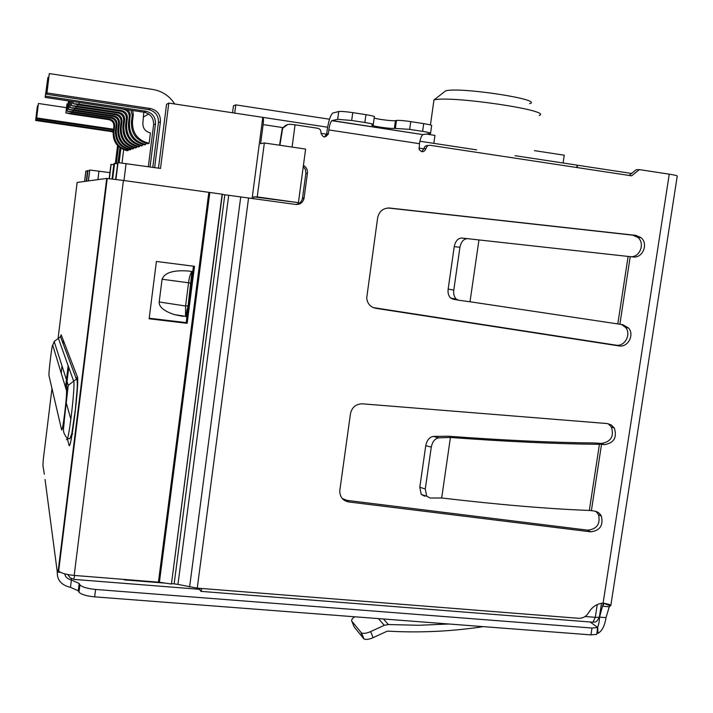 <?xml version="1.0" encoding="UTF-8"?>
<svg xmlns="http://www.w3.org/2000/svg" width="713" height="713" viewBox="0 0 713 713"><rect width="100%" height="100%" fill="white"/><g stroke="black" fill="none" stroke-linecap="round" stroke-linejoin="round"><path stroke-width="1.07" d="M201.922 588.492L200.977 591.371L199.39 589.295L200.433 588.377M253.391 198.562L253.614 196.85L257.233 196.922L298.417 202.67L305.619 149.07L264.354 142.965L257.233 196.922M264.354 142.965L260.628 143.678L263.142 124.606L282.829 127.582M252.126 198.383L262.794 117.36C263.552 117.583 263.667 119.998 263.142 124.606M253.614 196.85L298.417 202.67M65.507 387.248L68.154 365.707M66.086 389.138L68.751 367.391M83.029 369.967L83.421 370.858M87.503 171.209L85.854 171.049L84.58 181.432M85.925 171.022L84.651 181.423M115.568 179.4L118.028 162.6L115.943 179.444M158.482 168.143L166.548 104.303L168.785 103.082L160.514 168.428L118.028 162.6L119.918 147.68M90.453 309.995L90.943 310.057M89.544 170.692L87.583 170.585L86.282 181.2M515.027 155.692L576.87 165.086L577.325 165.229L576.541 167.484M112.057 178.963L113.955 163.625L114.57 163.464L112.636 179.025M117.502 163.794L114.57 163.464M87.931 170.496L86.621 181.155M148.741 114.053L143.634 116.843M262.794 117.36L168.785 103.082M102.859 209.667L103.349 209.729M123.661 149.757L122.012 163.001M234.72 113.1L235.789 104.873L329.522 119.231M426.383 134.08L434.948 135.39L433.816 143.349M232.554 112.77L233.463 105.756L235.789 104.873M529.545 103.652C545.178 99.802 459.653 86.674 445.652 90.845L433.959 99.954L430.438 124.953M429.208 133.688L429.092 134.49M563.083 162.992L564.241 155.202L534.429 150.63M88.287 180.933L89.758 170.015L88.421 180.915M109.918 172.635L89.758 170.015M113.83 164.667L110.934 164.418L109.169 178.624M97.895 179.623L98.947 171.102M111.139 164.364L109.374 178.642M433.959 99.954C450.019 95.284 554.17 110.72 539.144 115.461M143.785 112.191L142.876 122.921C142.743 128.278 145.256 131.602 150.425 132.894L149.115 143.313C137.743 140.497 132.19 133.179 132.475 121.379L133.322 114.57L132.645 110.524M131.005 110.274L132.235 115.23L131.388 121.985C131.112 133.688 136.611 140.933 147.894 143.732L149.115 143.313M123.527 109.16L75.596 101.968M145.853 143.322L145.71 144.481C134.597 141.727 129.178 134.588 129.454 123.064L130.203 114.223L129.16 111.674L127.217 109.713M123.349 109.285C127.377 110.31 129.347 112.895 129.24 117.057L128.42 123.643C128.153 135.069 133.527 142.145 144.552 144.873L145.71 144.481M142.6 144.489L142.466 145.586C131.602 142.894 126.308 135.925 126.575 124.677L127.377 118.189C127.484 114.098 125.55 111.54 121.575 110.542L120.631 111.201L78.519 104.9L72.931 103.59L79.116 104.178L79.303 102.672M120.631 111.201C124.57 112.199 126.495 114.731 126.388 118.795L125.586 125.23C125.328 136.388 130.577 143.295 141.352 145.969L142.466 145.586M121.575 110.542L79.116 104.178M139.498 145.595L139.365 146.646C128.75 144.017 123.572 137.208 123.821 126.219L124.615 119.882C124.713 115.88 122.823 113.385 118.937 112.404L118.028 113.037L76.861 106.897L71.389 105.622L77.441 106.201L77.61 104.766M118.028 113.037C121.887 114.018 123.768 116.486 123.67 120.452L122.886 126.745C122.627 137.645 127.77 144.4 138.304 147.003L139.365 146.646M118.937 112.404L77.441 106.201M136.531 146.655L136.406 147.653C126.014 145.087 120.952 138.429 121.201 127.689L121.968 121.486C122.066 117.583 120.212 115.141 116.415 114.187L115.551 114.793L75.293 108.795L69.927 107.565L75.836 108.135L76.006 106.763M115.551 114.793C119.321 115.747 121.157 118.162 121.067 122.039L120.301 128.188C120.051 138.848 125.078 145.452 135.39 148.001L136.406 147.653M116.415 114.187L75.836 108.135M68.056 103.911L66.96 104.045M128.367 149.561L128.26 150.434C118.51 148.037 113.75 141.798 113.982 131.727L114.704 125.925C114.793 122.253 113.055 119.98 109.49 119.08L108.724 119.615L70.952 114.018L65.89 112.895L71.434 113.438L71.576 112.235M108.724 119.615C112.271 120.506 113.991 122.77 113.902 126.406L113.189 132.172C112.966 142.163 117.69 148.357 127.369 150.737L128.26 150.434M109.49 119.08L71.434 113.438M69.419 102.012L68.27 102.155M130.969 148.634L130.853 149.552C120.907 147.092 116.05 140.719 116.281 130.443L117.021 124.508C117.11 120.764 115.337 118.429 111.7 117.52L110.907 118.073L72.334 112.351L67.174 111.192L72.842 111.745L72.993 110.488M110.907 118.073C114.517 118.982 116.281 121.299 116.192 125.016L115.461 130.898C115.23 141.112 120.051 147.431 129.926 149.864L130.853 149.552M111.7 117.52L72.842 111.745M133.688 147.671L133.572 148.625C123.402 146.112 118.447 139.605 118.688 129.098L119.445 123.028C119.534 119.205 117.725 116.825 114 115.889L113.18 116.469L73.778 110.613L68.519 109.419L74.304 109.98L74.464 108.67M113.18 116.469C116.87 117.404 118.67 119.766 118.572 123.563L117.832 129.579C117.592 140.006 122.511 146.468 132.6 148.955L133.572 148.625M114 115.889L74.304 109.98M113.305 131.237L35.935 119.775L35.65 120.47L37.317 106.504L37.932 105.72M111.914 130.907L110.907 131.495L35.65 120.47M35.935 119.775L37.62 105.676M113.554 129.231L36.684 117.948L36.39 118.679L38.413 103.492L66.523 107.672M113.465 129.989L36.39 118.679M36.684 117.948L38.413 103.492M110.907 131.495L113.198 132.163L113.982 131.727M117.565 145.586L115.337 163.544M116.335 163.66L118.465 146.486M119.116 162.68L120.889 148.349M154.632 167.591L160.425 121.656C160.621 114.641 157.332 110.274 150.559 108.545L46.978 92.94L49.304 73.564L152.947 89.49C162.261 91.13 169.516 95.961 174.712 103.982M150.559 108.545L148.687 109.633L46.443 94.241L46.978 92.94M49.304 73.564L46.443 94.241M47.896 77.441L45.142 97.396L47.896 77.441L48.448 77.53M45.65 96.184L145.907 111.237C152.466 112.912 155.657 117.137 155.47 123.91L153.607 124.766L148.331 166.699M45.142 97.396L144.16 112.253C150.639 113.902 153.794 118.073 153.607 124.766M148.687 109.633C155.381 111.335 158.634 115.64 158.438 122.565L152.796 167.332M150.051 166.949L155.47 123.91M295.663 204.453C299.148 204.025 301.403 202.1 302.428 198.669L305.868 173.384L307.437 173.286C307.722 169.783 306.385 167.145 303.426 165.38M307.437 173.286L303.979 198.704C302.651 202.759 299.897 204.684 295.735 204.462L228.713 195.291L177.956 584.41L197.251 588.127L578.573 618.296C582.886 618.421 586.255 616.513 588.671 612.583C592.084 606.879 596.897 603.706 603.109 603.064C608.875 604.232 611.451 605.034 610.827 605.471L609.25 606.781L606.014 617.645C604.758 625.8 602.075 631.041 597.957 633.367L597.779 627.618M610.827 605.471L677.225 176.182C677.787 175.772 675.131 175.104 669.249 174.168L639.392 169.614L631.611 175.826L430.162 145.3C427.969 145.194 426.606 146.263 426.071 148.5C424.226 152.359 421.936 152.689 419.191 149.48L419.458 143.678L328.836 129.944L328.292 133.91C325.101 138.251 322.659 137.832 320.957 132.636C321.046 130.292 319.985 128.839 317.784 128.269L295.057 124.82L292.089 147.074M619.882 324.237L617.806 323.925L628.108 256.43L630.212 256.627L619.882 324.237L622.761 324.691L628.572 328.051C634.73 334.869 627.814 347.73 618.964 345.903L375.715 308.292C370.341 307.071 367.338 303.631 366.705 297.972L377.64 217.777C379.182 211.208 383.193 207.964 389.681 208.044L635.862 235.379L640.934 237.598C648.741 243.614 642.716 258.507 633.117 256.947L627.449 256.332M339.869 490.107L350.475 413.647C351.99 407.203 355.965 403.932 362.409 403.825L607.093 423.54L611.246 424.921L614.321 428.085C617.253 437.515 613.955 443.04 604.41 444.654L596.772 443.602L601.514 444.422L591.398 510.66L594.259 511.016C597.521 511.515 599.909 513.262 601.424 516.248C603.465 525.579 599.838 530.766 590.533 531.809L348.737 501.952C343.06 500.784 340.065 497.237 339.771 491.328L339.869 490.107M630.622 256.671C639.962 257.571 645.327 243.178 637.805 237.376L632.752 235.165L387.988 207.991M373.247 307.597L615.952 345.145C624.757 346.964 631.647 334.174 625.515 327.383L621.469 324.486M324.424 137.03L326.616 134.213L327.151 130.265C328.541 121.103 330.377 115.381 332.659 113.091L338.702 111.531L337.65 119.329L331.803 120.666C330.574 121.905 329.584 124.989 328.836 129.944M332.053 120.55L422.916 134.614C421.401 135.782 420.251 138.803 419.458 143.678M423.228 134.516L430.527 133.491C431.374 133.073 428.736 132.36 422.622 131.37L409.672 129.383L394.369 128.358C391.009 129.071 368.336 125.631 372.115 124.971L373.247 124.757C374.173 124.312 371.384 123.563 364.869 122.502L351.678 120.479L352.757 112.627C345.734 111.611 341.055 111.237 338.72 111.522L337.659 119.321L351.678 120.479M421.731 151.664L423.914 148.723L426.071 148.5M428.406 145.488L427.987 145.541C425.804 145.434 424.449 146.504 423.914 148.723M629.089 175.443L636.246 169.721L639.392 169.614M177.956 584.41L174.15 583.849L224.809 194.765L222.331 194.417M123.875 579.375L124.294 579.883L165.773 583.181M171.655 583.653L174.15 583.849M224.809 194.765L228.713 195.291M305.868 173.384L305.44 169.587L303.283 166.477M279.897 145.265L282.624 128.492C284.647 125.426 287.428 124.035 290.966 124.347L295.057 124.82M342.311 498.556L347.008 500.383L587.69 530.16C596.95 529.117 600.56 523.957 598.528 514.679L595.952 511.39M591.398 510.66L589.33 510.463L599.419 444.351L598.421 444.306C556.728 443.932 507.389 441.65 450.429 437.47L441.686 497.977C498.583 504.67 547.789 508.841 589.33 510.463M450.429 437.47L438.86 437.809L433.326 436.418L448.397 436.222C504.626 440.358 553.297 442.613 594.428 442.978L601.487 443.415C610.988 441.81 614.276 436.32 611.344 426.927L608.136 423.682M287.473 124.65L282.214 128.59L279.549 145.211M628.108 256.43L478.949 239.933L470.019 301.759L617.806 323.925M430.581 133.117L431.615 125.809C432.461 125.345 429.832 124.615 423.709 123.616L422.622 131.37M610.301 605.872L603.804 603.269L602.806 606.264L609.25 606.781M606.014 617.645L599.588 617.137L603.296 603.109M478.949 239.933L467.496 238.65C463.664 238.819 461.142 241.689 459.938 247.277L453.789 290.102C453.308 293.836 454.119 296.822 456.231 299.068L458.646 300.218L470.019 301.759M352.757 112.627L365.947 114.668L364.869 122.502M373.3 124.347L374.316 117.003C375.252 116.522 372.462 115.747 365.947 114.668M374.165 118.064C378.38 119.419 393.148 121.21 395.439 120.649L396.473 120.461L395.394 128.188M409.672 129.383L410.759 121.611C403.799 120.595 399.039 120.212 396.473 120.461M410.759 121.611L423.709 123.616M596.772 443.602L598.421 444.306M438.86 437.809C434.992 438.486 432.47 441.588 431.276 447.113L425.269 489.011L426.686 496.221L430.206 498.039L441.686 497.977M183.063 316.376L174.4 314.62C163.963 311.109 158.892 306.893 159.186 301.982L162.083 279.229C164.623 272.58 173.562 269.853 188.9 271.056L191.957 271.501L188.9 271.056M599.401 617.003L599.588 617.137C599.241 622.03 598.635 625.176 597.752 626.584L596.736 634.401L590.934 634.882L94.66 596.861C86.585 596.077 81.362 594.535 79 592.245L78.278 590.765L70.48 587.36C61.345 585.123 56.942 580.025 57.29 572.058L57.78 570.142L58.662 571.006C61.024 573.163 66.202 574.642 74.188 575.427L123.411 180.451L106.727 178.428L77.129 182.448L58.101 338.31M631.575 173.455L577.316 165.211M458.236 300.137L453.013 299.166L450.607 298.025C448.486 295.788 447.675 292.811 448.156 289.095L454.234 246.636C455.438 241.065 457.951 238.204 461.783 238.044L467.496 238.65M424.752 496.23L421.231 494.412L419.805 487.229L425.75 445.687C426.935 440.188 429.467 437.096 433.326 436.418M187.082 309.299L186.111 316.848L185.514 316.331L185.576 305.993L159.186 301.982M188.107 305.859L191.957 271.501C190.255 273.845 189.114 277.722 188.517 283.132L185.576 305.993L188.107 305.859L187.296 309.192M590.204 621.986L597.788 627.574L591.986 628.028L590.934 634.882M45.044 479.519L57.29 572.058L60.507 572.316M70.48 587.36L71.389 580.061L79.196 583.421L78.635 591.505M94.66 596.861L95.587 589.455C87.512 588.662 82.289 587.129 79.918 584.874L79.553 584.143M95.587 589.455L591.986 628.028M44.322 474.19L42.949 465.482L43.19 460.411M71.122 578.457L71.389 580.061C67.441 578.929 65.231 576.862 64.776 573.867M483.325 626.638C451.534 631.46 419.529 632.957 387.311 631.121L373.149 637.663C369.218 639.365 366.17 639.819 364.004 639.017L354.245 627.057L351.848 621.228C351.108 620.167 352.044 618.688 354.655 616.781M373.149 637.663L370.644 631.602L384.262 625.319L388.353 624.535L418.683 625.283L448.985 624.009M370.644 631.602C366.714 633.304 363.666 633.768 361.5 632.984L351.848 621.228M209.827 192.492L159.4 582.236L171.432 584.018L222.358 194.212L123.411 180.451M149.124 318.791L187.145 323.319L194.497 266.323L156.405 261.457L149.124 318.791M159.4 582.236L74.188 575.427M149.195 318.221L186.191 322.624L193.473 266.19M187.145 323.319L186.191 322.624M222.144 194.141L171.432 584.018M597.253 604.562L595.293 617.324L585.079 616.513M320.921 133.322L326.616 134.187M326.697 134.196L328.167 134.418M418.896 148.108L423.896 148.857M591.46 622.092L592.931 622.208L595.293 617.324C598.207 617.511 599.606 617.208 599.481 616.415L601.514 603.251M74.731 575.471L73.662 579.348M476.623 149.855L419.895 141.236M327.624 127.217L262.99 117.395M115.702 179.418L117.797 162.609M126.085 163.544L123.973 180.532M133.322 114.57L132.235 115.23M132.475 121.379L131.388 121.985M129.24 117.057L130.283 116.424M129.454 123.064L128.42 123.643M127.377 118.189L126.388 118.795M126.575 124.677L125.586 125.23M124.615 119.882L123.67 120.452M123.821 126.219L122.886 126.745M121.968 121.486L121.067 122.039M121.201 127.689L120.301 128.188M114.704 125.925L113.902 126.406M117.021 124.508L116.192 125.016M116.281 130.443L115.461 130.898M119.445 123.028L118.572 123.563M118.688 129.098L117.832 129.579M144.16 112.253L145.907 111.237M160.425 121.656L158.438 122.565M248.579 197.893L197.251 588.127M603.109 603.064L669.249 174.168M388.237 207.982L389.681 208.044M635.862 235.379L632.752 235.165M373.826 307.704L375.715 308.292M615.952 345.145L618.964 345.903M326.634 134.053L328.319 133.741M609.428 605.595L609.588 604.606M240.744 196.841L189.596 586.995M302.57 197.893L304.121 197.92M347.008 500.383L348.737 501.952M587.69 530.16L590.533 531.809M601.487 443.415L604.41 444.654M395.439 120.649L394.369 128.358M453.789 290.102L448.156 289.095M459.938 247.277L454.234 246.636M425.269 489.011L419.805 487.229M431.276 447.113L425.75 445.687M162.083 279.229L191.039 283.123M58.751 570.257L58.27 570.213L106.727 178.428M61.265 373.3L61.986 365.831M73.216 427.345L73.056 426.784M70.872 419.128L65.953 401.856M63.359 340.466L63.011 343.309M388.353 624.535L383.451 618.991M363.47 638.59L360.974 632.556M77.459 386.838L77.254 386.286M378.398 618.599L384.262 625.319M60.311 336.83L61.193 334.843L77.316 376.687C79.776 380.582 70.605 454.734 68.903 444.832L67.414 438.851M51.978 388.46L43.163 460.598M208.829 192.35L158.42 582.129M61.193 334.843L60.489 336.696L54.17 341.5L58.377 338.31L73.671 381.179L76.407 379.075L77.316 376.687M66.452 439.743L67.45 438.753C70.168 430.937 75.293 383.407 73.671 381.179L68.243 385.323L66.389 390.163C67.601 392.676 62.405 434.859 61.55 429.538L49.019 375.787C48.35 373.986 52.192 342.507 52.744 345.244L54.17 341.5L68.243 385.323L64.348 419.511C63.938 429.975 61.371 430.75 67.45 438.753L69.91 438.629L71.817 433.549L75.337 409.681L77.129 389.146C77.476 382.703 77.236 379.352 76.407 379.075L60.489 336.696L58.323 338.22M50.293 381.25L49.019 375.787M52.744 345.244L66.389 390.163M599.437 616.807C595.881 624.481 594.357 621.121 592.931 622.208L200.977 591.371M199.979 589.339L73.947 579.393L70.195 577.833L67.744 574.553M577.254 166.049L577.423 167.617M73.172 101.602L72.931 103.59M71.906 101.415L71.389 105.622M70.694 101.228L69.927 107.565M66.977 103.902L65.89 112.895M68.288 102.012L67.174 111.192M69.535 101.059L68.519 109.419M72.681 433.959L71.835 433.477M625.515 327.383L628.572 328.051M637.805 237.376L640.934 237.598M328.292 133.91L326.616 134.213M422.916 134.614L331.803 120.666M302.428 198.669L303.979 198.704M598.528 514.679L601.424 516.248M611.344 426.927L614.321 428.085M603.795 604.205L603.893 603.563M450.607 298.025L456.231 299.068M421.231 494.412L426.686 496.221M185.514 316.331L174.4 314.62M79.196 583.421L78.278 590.765M79.918 584.874L79 592.245M58.261 570.186L57.78 570.142M361.5 632.984L364.004 639.017M64.223 342.721L62.976 343.318M107.226 178.437L58.662 571.006"/></g></svg>
